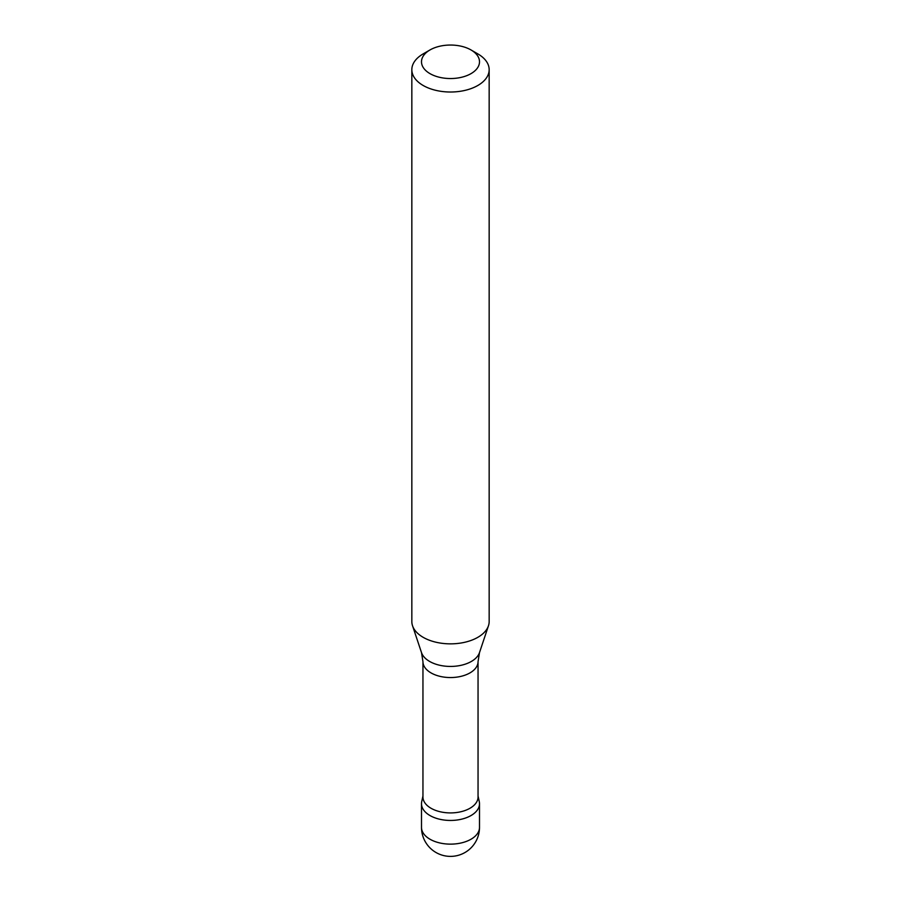 <?xml version="1.0" encoding="UTF-8"?>
<svg xmlns="http://www.w3.org/2000/svg" width="901" height="901" viewBox="0 0 901 901"><rect width="100%" height="100%" fill="white"/><g stroke="black" fill="none" stroke-linecap="round" stroke-linejoin="round"><path stroke-width="1.35" d="M477.845 53.902L471.009 49.949L477.845 53.902A38.664 22.322 180 0 1 489.164 69.681L489.164 621.532A38.664 22.322 180 0 1 488.466 625.767A38.664 22.322 180 0 1 450.5 643.855A38.664 22.322 180 0 1 412.534 625.767A38.664 22.322 180 0 1 411.836 621.532L411.836 69.681A38.664 22.322 180 0 1 423.155 53.902L429.991 49.949A29.001 16.747 180 0 1 471.009 49.949L471.009 49.949A29.001 16.747 180 0 1 471.009 73.634A29.001 16.747 180 0 1 429.991 73.634A29.001 16.747 180 0 1 429.991 49.949M489.164 69.681A38.664 22.322 180 0 1 450.5 92.015A38.664 22.322 180 0 1 411.836 69.681M478.048 797.013A27.548 15.903 180 0 1 450.5 812.916A27.548 15.903 180 0 1 422.952 797.013L422.952 661.638A27.548 15.903 180 0 0 450.5 677.552A27.548 15.903 180 0 0 478.048 661.638L478.048 797.013M478.048 796.011L479.276 801.62A29.001 16.736 180 0 1 450.5 820.451A29.001 16.736 180 0 1 421.724 801.62L422.952 796.011M421.499 827.388L421.499 803.715A29.001 16.736 0 0 0 450.5 820.451A29.001 16.736 0 0 0 479.501 803.715L479.501 827.388A29.001 16.747 180 0 1 461.594 842.863A29.001 16.747 180 0 1 429.991 839.225A29.001 16.747 180 0 1 421.499 827.388L421.499 827.388A29.001 29.001 0 0 0 436.005 852.504A29.001 29.001 0 0 0 479.501 827.388M478.048 661.638L479.49 652.617A29.53 17.051 180 0 1 450.5 666.436A29.53 17.051 180 0 1 421.51 652.617L422.952 661.638M479.49 652.617L488.466 625.767M421.51 652.617L412.534 625.767"/></g></svg>
